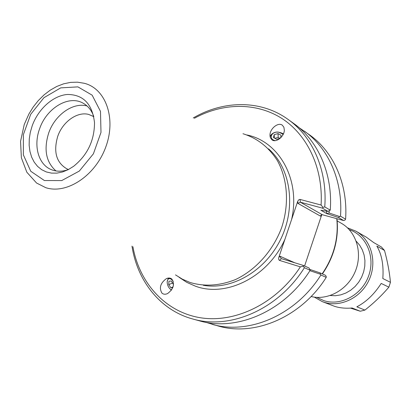<?xml version="1.0" encoding="UTF-8"?>
<svg xmlns="http://www.w3.org/2000/svg" width="411" height="411" viewBox="0 0 411 411"><rect width="100%" height="100%" fill="white"/><g stroke="black" fill="none" stroke-linecap="round" stroke-linejoin="round"><path stroke-width="0.62" d="M297.841 203.337L300.343 202.191L322.373 208.115L327.978 211.388L330.259 210.16L324.747 206.908L322.995 207.344L321.083 205.032L299.896 199.392L298.72 199.854L297.764 201.21L297.841 203.337L320.544 216.165L321.628 215.107L304.592 266.004M337.179 220.892L341.433 223.337C356.44 231.804 362.862 253.263 355.263 271.445C347.819 289.688 327.932 300.744 311.106 296.521M271.923 139.786L270.448 137.834L269.981 135.091C269.873 128.617 278.314 121.862 282.362 125.242L283.883 127.235L284.335 130.076C284.35 136.596 275.873 143.192 271.923 139.786M270.119 136.745C272.555 131.972 276.747 130.883 282.686 133.483L283.333 134.043M170.159 289.061L171.418 290.166M168.289 278.057L167.185 281.725M171.911 279.141C174.901 284.314 173.452 289.128 167.565 293.572C165.314 294.584 163.429 294.42 161.908 293.079C158.954 287.839 160.439 283.03 166.357 278.643C168.551 277.672 170.401 277.836 171.911 279.141M338.494 217.532L339.64 216.515L329.113 212.996L326.617 213.55L338.494 217.532L343.668 220.553L322.332 214.732L300.343 202.191L300.081 199.422M298.905 127.538L309.601 134.9C333.537 151.818 348.102 184.231 345.589 219.197L344.891 220.183L343.668 220.553M345.589 219.197L340.498 216.196L339.64 216.515M327.978 211.388L320.847 210.247L326.617 213.55M309.915 270.674L320.405 274.224L320.046 272.883L309.93 269.467M320.405 274.224L320.899 275.016L326.231 277.374L326.19 276.377L325.445 275.293L320.046 272.883M303.2 265.383L281.175 258.591L280.014 256.243L278.817 257.414L278.607 258.827L278.941 259.952L279.537 260.41L300.369 266.857L303.282 266.215L304.392 267.725L310.171 270.279L309.057 267.993L303.2 265.383L303.282 266.215M329.113 212.996L329.201 210.9M326.519 213.525L326.622 211.177M131.988 246.117C137.259 280.903 160.275 310.197 192.661 318.967L199.412 320.827C236.602 331.852 284.474 311.43 310.171 270.279M320.544 216.165L320.976 215.174L322.332 214.732M321.628 215.107L321.787 214.701M322.995 207.344L322.373 208.115M179.006 277.245L186.805 282.378L195.374 286.159C226.209 297.78 268.136 276.947 284.936 239.264L291.584 219.531C300.821 179.735 279.177 141.487 247.021 134.983M297.662 201.488L291.584 219.531M194.352 118.276C222.536 102.817 255.935 102.051 281.694 118.342C307.33 134.71 323.308 168.073 321.083 205.032M300.369 266.857C276.49 303.493 235.298 323.452 200.342 317.739C165.294 312.011 139.329 282.902 132.928 246.739M284.936 239.264L278.817 257.414M326.231 277.374C301.335 317.133 254.702 336.799 218.236 326L205.788 322.301M324.747 206.908C327.541 170.421 312.653 136.781 288.065 119.416C260.908 99.714 223.656 100.197 193.273 117.931M330.259 210.16C332.977 174.074 318.171 140.752 293.757 123.506L288.065 119.416M304.335 131.114C328.43 148.14 343.077 180.855 340.498 216.196M320.899 275.016C295.735 315.237 248.686 335.155 211.978 324.279M192.661 318.967C230.103 330.079 278.406 309.38 304.392 267.725M242.973 133.729C257.322 138.219 268.82 147.225 277.456 160.747C287.659 179.401 289.375 204.175 281.679 227.524C273.099 250.618 255.889 269.899 235.575 279.521C219.818 285.809 204.647 286.796 190.052 282.475L182.469 279.218L175.487 274.882M68.519 169.496L67.055 168.947C56.317 162.725 53.214 151.849 57.746 136.313C62.698 121.769 77.247 111.324 88.684 114.428L93.79 116.642M87.029 105.966C72.87 102.041 54.843 115.003 48.693 133.015C43.576 149.429 46.001 162.068 55.963 170.935M32.192 125.828C38.269 108.869 53.219 95.465 67.579 94.458C83.346 94.617 92.321 104.004 94.504 122.622C94.463 140.49 87.502 155.05 73.62 166.301L68.175 169.676L62.549 171.968L56.924 173.123L51.462 173.108L46.325 171.947L41.655 169.681L37.581 166.388L34.221 162.17L31.657 157.161L29.957 151.51L29.155 145.376L29.268 138.933L30.291 132.357L32.192 125.828M93.744 116.416C91.54 110.266 87.939 105.827 82.94 103.089C68.529 94.807 46.535 108.196 39.62 128.741C33.276 145.684 38.336 164.436 51.159 169.563C56.43 171.736 62.143 171.752 68.313 169.604M314.307 297.127L322.286 301.623L334.58 306.329C339.748 307.998 345.594 308.553 352.124 307.998L360.257 311.24L350.485 308.122M384.506 250.463C387.527 261.535 389.51 272.159 390.45 282.326L382.816 278.514C383.787 265.259 381.793 254.455 376.846 246.102L384.506 250.463L381.408 246.985L373.712 242.572L366.283 237.147L355.957 231.193L347.454 227.807M388.868 287.155C381.917 295.339 373.928 302.984 364.896 310.089L356.835 306.822C366.165 301.987 374.287 294.194 381.197 283.436L388.868 287.155L390.45 282.326M360.257 311.24L364.896 310.089M330.259 295.535L335.494 295.715L340.77 294.872L345.898 293.017L350.706 290.217L355.032 286.554L358.716 282.157L361.629 277.168L363.678 271.769L364.793 266.138L364.927 260.476L364.089 254.974L362.312 249.821L359.656 245.182L356.224 241.221M322.286 301.623L323.894 302.193C340.493 307.788 361.141 297.795 369.191 279.721C377.416 261.72 371.179 239.783 355.957 231.193M349.278 229.662C366.252 235.262 375.613 256.741 368.677 275.791C361.978 294.923 340.776 306.365 323.76 300.6L316.896 297.384M275.642 132.285C272.416 133.077 270.623 134.659 270.263 137.048L270.258 137.3M283.266 134.191L278.576 132.142M280.184 138.291L276.593 139.303L273.459 137.521L274.183 134.664L274.348 138.024M274.183 134.664L278.031 133.585L281.16 135.353L280.508 137.993M279.937 138.363L278.196 137.377L274.856 138.312M278.031 133.585L278.196 137.377M283.045 134.628L281.196 132.943L278.396 132.121C271.245 131.171 268.188 139.298 275.272 140.634M168.572 278.031L167.339 280.713M170.914 289.642L171.49 290.063M172.774 287.659L170.873 287.813L168.751 284.618L168.921 281.222L171.223 281.016L173.36 284.227L173.257 286.205M168.751 284.618L172.579 283.056M170.873 287.813L173.046 286.919M173.231 281.273L171.315 279.259C168.895 277.98 167.518 278.869 167.174 281.936C167.267 284.926 168.356 287.387 170.452 289.308L171.546 289.976M336.773 218.673C338.715 238.365 333.845 256.747 322.162 273.829M294.821 262.804L280.014 256.243M279.537 260.41L281.33 258.647M268.537 148.849C290.474 167.816 296.454 206.497 281.001 238.621C265.701 270.818 231.845 290.449 203.306 285.28M44.409 180.542L30.774 171.279L23.36 154.875L23.381 134.618L30.697 114.32L43.936 97.7L60.705 87.877L77.895 86.875L92.151 95.167L100.49 111.391L100.993 132.393L93.405 153.806L79.308 171.068L61.737 180.573L44.409 180.542M45.791 187.688C66.813 194.583 95.501 175.656 105.812 146.907C116.436 118.245 105.689 88.514 84.265 83.284L77.54 82.185L70.605 82.375L63.628 83.823L56.775 86.454L50.183 90.199L43.982 94.946L38.295 100.587L33.229 106.994L28.893 114.022L24.249 124.482L20.55 141.363L21.377 157.803L26.828 172.214L36.574 183.029L45.791 187.688M336.958 218.724C338.952 238.452 334.097 256.86 322.404 273.937M269.981 135.091L270.048 136.334M167.143 278.329L166.357 278.643"/></g></svg>
